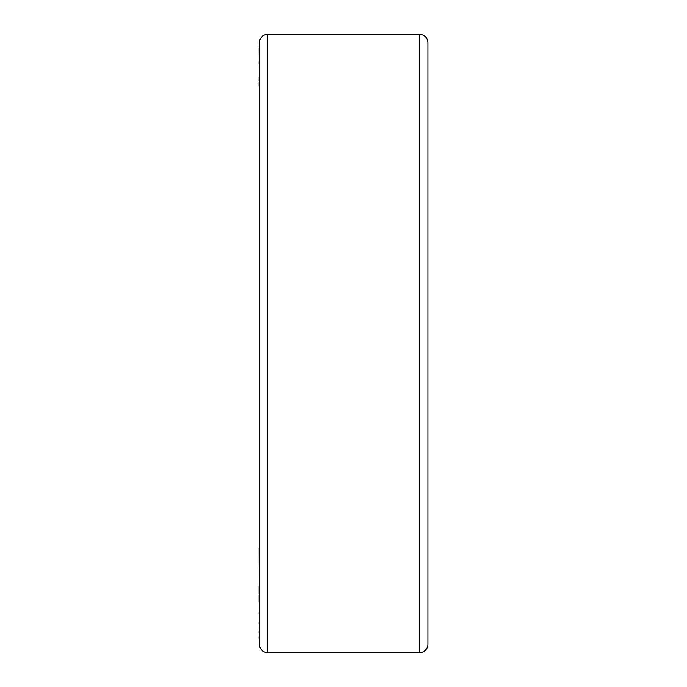 <?xml version="1.0" encoding="UTF-8"?>
<svg xmlns="http://www.w3.org/2000/svg" width="687" height="687" viewBox="0 0 687 687"><rect width="100%" height="100%" fill="white"/><g stroke="black" fill="none" stroke-linecap="round" stroke-linejoin="round"><path stroke-width="1.03" d="M259.325 42.783L259.325 644.217A8.433 8.433 0 0 0 267.758 652.65L419.525 652.65A8.433 8.433 0 0 0 427.958 644.217L427.958 42.783A8.433 8.433 0 0 0 419.525 34.35L267.758 34.35A8.433 8.433 0 0 0 259.325 42.783M259.325 548.028L259.325 544.928M259.325 638.867L259.042 548.028M259.042 602.198L259.042 595.268M259.042 623.822L259.042 622.413M259.042 613.938L259.042 612.521M259.042 632.444L259.042 631.19M259.042 638.249L259.042 636.48M259.042 48.528L259.325 87.627M259.042 86.03L259.042 82.32M259.042 80.559L259.042 77.519M259.042 63.487L259.042 61.109M259.042 593.379L259.042 585.899M419.525 34.35L419.525 652.65M267.758 34.35L267.758 652.65"/></g></svg>
